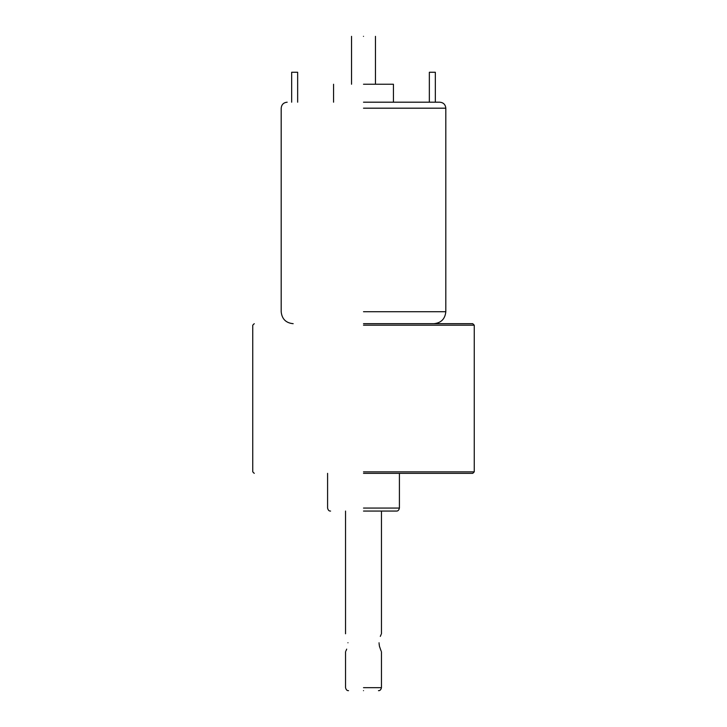 <?xml version="1.0" encoding="UTF-8"?>
<svg xmlns="http://www.w3.org/2000/svg" width="727" height="727" viewBox="0 0 727 727"><rect width="100%" height="100%" fill="white"/><g stroke="black" fill="none" stroke-linecap="round" stroke-linejoin="round"><path stroke-width="1.09" d="M346.697 649.129L345.879 651.038M347.951 642.759C345.298 654.345 345.298 654.345 347.951 642.759C345.298 631.181 345.298 631.181 347.951 642.759C345.298 631.181 345.298 631.181 347.951 642.759M379.049 642.759C381.702 654.336 381.702 654.336 379.049 642.759C381.702 631.172 381.702 631.172 379.049 642.759M381.121 651.038L379.439 646.258M379.43 646.203L379.076 643.504M363.5 690.65C382.802 690.65 382.802 690.65 363.5 690.65C344.198 690.65 344.198 690.65 363.5 690.65M380.303 636.389L381.121 634.48M363.5 102.198L439.826 102.198L363.5 102.198M363.5 36.35C378.94 36.35 378.94 36.35 363.5 36.35C348.06 36.35 348.06 36.35 363.5 36.35M363.5 84.241L393.434 84.241L363.5 84.241M429.348 102.198L429.348 72.264L435.337 72.264L435.337 102.198M297.652 102.198L297.652 72.264L291.663 72.264L291.663 102.198M363.5 473.35L472.75 473.35L363.5 473.35M363.5 323.688L472.75 323.688L363.5 323.688M363.5 511.063L396.424 511.063L363.5 511.063M363.5 687.66L381.457 687.66L363.5 687.66M363.5 108.187L445.815 108.187L363.5 108.187M363.5 311.719L445.815 311.719L363.5 311.719M363.5 471.85L474.249 471.85L363.5 471.85M363.5 325.187L474.249 325.187L363.5 325.187M363.5 508.073L399.414 508.073L363.5 508.073M381.457 651.737L381.457 687.66C380.939 689.787 379.939 690.786 378.467 690.65M381.457 633.78L381.457 511.063M348.533 690.65C347.061 690.786 346.061 689.787 345.543 687.66L345.543 651.737M345.543 511.063L345.543 633.78M433.837 323.688C441.098 322.97 445.088 318.98 445.815 311.719L445.815 108.187C445.442 104.561 443.452 102.571 439.826 102.198M375.468 36.35L375.468 84.241M393.434 84.241L393.434 102.198M287.174 102.198C283.548 102.571 281.558 104.561 281.185 108.187L281.185 311.719C281.912 318.98 285.902 322.97 293.163 323.688M333.566 84.241L333.566 102.198M351.532 36.35L351.532 84.241M472.75 323.688L474.249 325.187L474.249 471.85L472.75 473.35M399.414 473.35L399.414 508.073C398.896 510.2 397.896 511.199 396.424 511.063M254.25 323.688L252.751 325.187L252.751 471.85L254.25 473.35M330.576 511.063C329.104 511.199 328.104 510.2 327.586 508.073L327.586 473.35"/></g></svg>
